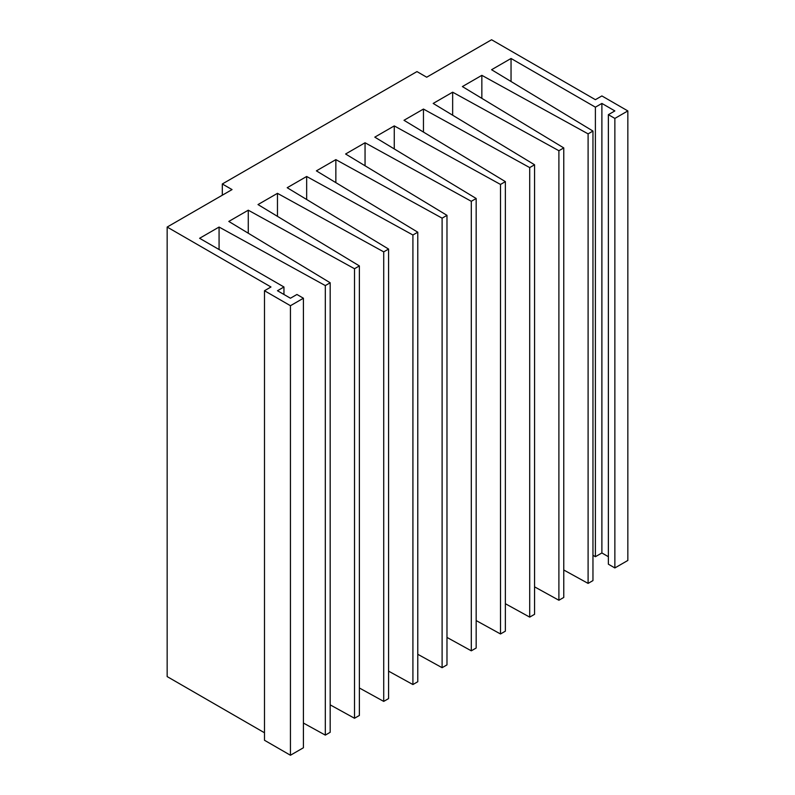 <?xml version="1.0" encoding="UTF-8"?>
<svg xmlns="http://www.w3.org/2000/svg" width="795" height="795" viewBox="0 0 795 795"><rect width="100%" height="100%" fill="white"/><g stroke="black" fill="none" stroke-linecap="round" stroke-linejoin="round"><path stroke-width="1.19" d="M303.422 298.224L303.422 747.757L290.443 755.25L290.443 305.717L303.422 298.224L296.933 294.478L290.443 298.224L277.465 290.731L283.954 286.985L283.954 294.478M283.954 286.985L199.605 238.291L219.072 227.052L219.072 249.531M219.072 227.052L325.314 285.584L325.314 735.117L330.183 732.304L330.183 282.772L228.801 221.437L248.269 210.198L248.269 233.213M303.422 723.053L325.314 735.117M325.314 285.584L330.183 282.772M248.269 210.198L354.51 268.73L354.51 718.263L359.38 715.45L359.38 265.918L257.997 204.573L277.465 193.334L277.465 216.349M330.183 704.857L354.51 718.263M354.51 268.73L359.38 265.918M277.465 193.334L383.717 251.866L383.717 701.399L388.576 698.586L388.576 249.064L287.194 187.719L306.661 176.48L306.661 199.495M359.38 687.993L383.717 701.399M383.717 251.866L388.576 249.064M306.661 176.48L412.913 235.012L412.913 684.545L417.772 681.732L417.772 232.2L316.39 170.865L335.858 159.626L335.858 182.641M388.576 671.139L412.913 684.545M412.913 235.012L417.772 232.2M335.858 159.626L442.109 218.158L442.109 667.691L446.979 664.878L446.979 215.346L345.596 154.001L365.054 142.762L365.054 165.777M417.772 654.285L442.109 667.691M442.109 218.158L446.979 215.346M365.054 142.762L471.306 201.294L471.306 650.827L476.175 648.024L476.175 198.492L374.793 137.147L394.26 125.908L394.26 148.923M446.979 637.421L471.306 650.827M471.306 201.294L476.175 198.492M394.26 125.908L500.502 184.44L500.502 633.973L505.372 631.16L505.372 181.628L403.989 120.293L423.457 109.054L423.457 132.069M476.175 620.567L500.502 633.973M500.502 184.44L505.372 181.628M423.457 109.054L529.699 167.586L529.699 617.119L534.568 614.306L534.568 164.774L433.186 103.43L452.653 92.19L452.653 115.205M505.372 603.713L529.699 617.119M529.699 167.586L534.568 164.774M452.653 92.19L558.895 150.722L558.895 600.255L563.764 597.452L563.764 147.92L462.382 86.576L481.85 75.336L481.85 98.351M534.568 586.849L558.895 600.255M558.895 150.722L563.764 147.92M481.85 75.336L588.101 133.868L588.101 583.401L592.961 580.589L592.961 131.056L491.578 69.721L511.046 58.482L511.046 81.497M563.764 569.995L588.101 583.401M588.101 133.868L592.961 131.056M511.046 58.482L595.395 107.176L595.395 556.709L601.885 552.962L608.374 556.709M592.961 555.308L595.395 556.709M595.395 107.176L601.885 103.43L601.885 552.962M601.885 103.43L614.863 110.922L608.374 114.669L608.374 564.202L614.863 567.948L627.841 560.455L627.841 110.922L601.885 95.937L595.395 99.683L491.578 39.75L426.696 77.214L416.968 71.59L222.312 183.973L222.312 195.212M608.374 114.669L614.863 118.415L614.863 567.948M614.863 118.415L627.841 110.922M222.312 183.973L232.051 189.588L167.159 227.052L167.159 676.585L264.487 732.771M167.159 227.052L270.976 286.985L264.487 290.731L264.487 740.264L290.443 755.25M264.487 290.731L290.443 305.717"/></g></svg>
